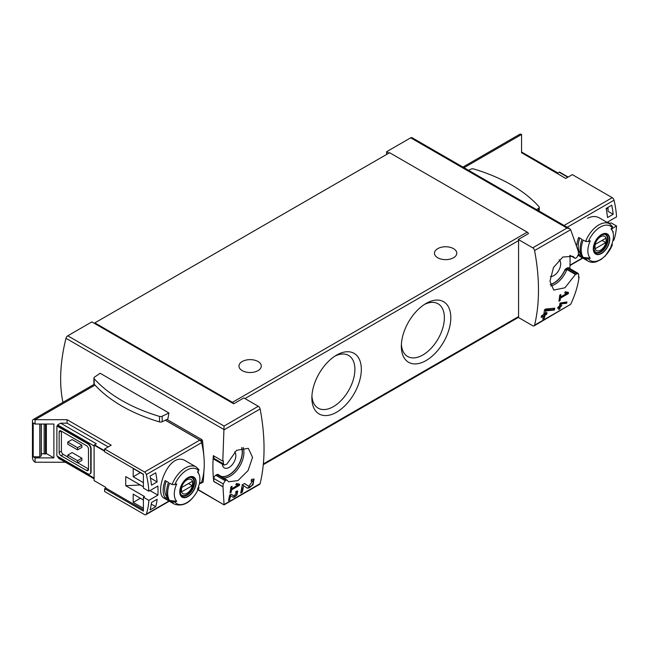 <?xml version="1.0" encoding="UTF-8"?>
<svg xmlns="http://www.w3.org/2000/svg" width="649" height="649" viewBox="0 0 649 649"><rect width="100%" height="100%" fill="white"/><g stroke="black" fill="none" stroke-linecap="round" stroke-linejoin="round"><path stroke-width="0.97" d="M237.996 485.087L231.709 488.713A191.406 110.508 -120 0 0 232.026 486.296L230.898 486.945A191.406 110.508 60 0 1 230.03 492.956L231.158 492.299A191.406 110.508 -120 0 0 231.531 489.914L239.432 485.355A191.406 110.508 -120 0 0 239.603 484.154L236.471 483.554L235.838 484.673L237.996 485.087L236.195 484.049M198.229 489.646L224.059 504.873L259.632 484.341A2.661 1.533 -120 0 0 260.127 483.61L224.059 504.557L222.98 486.718A191.406 110.508 -120 0 0 223.207 483.911L225.219 480.739L226.704 479.919L228.659 481.785L237.964 480.584L248.064 470.574L252.558 457.342L248.324 448.337L236.577 450.292L226.899 464.1L224.075 465.09L223.451 463.865A191.406 110.508 -120 0 0 223.297 460.847L222.794 461.139L224.059 426.052L67.756 335.817A2.661 1.533 120 0 0 65.979 338.316A143.559 82.885 120 0 0 62.945 402.348M260.127 483.61A191.406 110.508 -120 0 0 260.127 408.984A2.661 1.533 -120 0 0 258.302 406.282L243.854 397.942L233.705 403.8A2.125 1.225 -120 0 0 232.456 402.323L94.859 322.877L94.859 323.64L233.705 403.8M252.688 480.982L248.737 486.312L244.519 483.481L242.255 484.779A191.406 110.508 60 0 1 240.682 493.062L242.328 492.112A191.406 110.508 -120 0 0 243.602 485.679L247.326 488.186L252.972 484.892L254.059 479.084L251.455 479.473A191.406 110.508 60 0 1 251.163 481.209L252.688 480.982L251.333 480.195M236.771 492.396L234.038 496.031L231.214 494.132L229.665 495.025A191.406 110.508 60 0 1 228.505 500.647L229.632 499.998A191.406 110.508 -120 0 0 230.557 495.625L233.056 497.304L236.934 495.049L237.729 491.115L235.96 491.39A191.406 110.508 60 0 1 235.741 492.559L236.771 492.396L235.871 491.869M566.658 303.253A191.406 110.508 -120 0 0 566.918 301.972L560.006 303.051A191.406 110.508 60 0 1 559.397 306.304L557.897 307.172A191.406 110.508 60 0 1 557.661 308.34L559.162 307.472A191.406 110.508 60 0 1 558.724 309.516L559.852 308.859A191.406 110.508 -120 0 0 560.29 306.815L561.417 306.166A191.406 110.508 -120 0 0 561.661 304.998L560.533 305.655A191.406 110.508 -120 0 0 560.874 303.854L566.658 303.253L565.936 302.069M232.456 402.323L527.207 232.147A2.125 1.225 -120 0 1 528.456 233.624L518.3 239.489L532.748 247.829A2.661 1.533 60 0 1 534.573 250.538A191.406 110.508 60 0 1 534.573 325.157L570.649 304.324C574.965 295.384 577.78 286.323 579.078 277.147L578.575 277.439A191.406 110.508 60 0 0 578.73 274.592L578.227 273.44L575.444 274.454L564.946 287.775L553.751 290.071L549.946 281.301L553.483 267.51L562.78 257.036L572.88 256.306L575.257 258.416L576.742 257.604L578.486 254.27A191.406 110.508 60 0 0 578.267 251.204L570.649 229.705L569.652 228.691L412.026 137.685A2.661 1.533 120 0 0 410.695 137.823L386.601 151.728L386.601 154.446M566.853 293.364L560.566 296.991A191.406 110.508 -120 0 0 560.85 294.549L559.722 295.206A191.406 110.508 60 0 1 558.935 301.258L560.063 300.609A191.406 110.508 -120 0 0 560.403 298.199L568.305 293.64A191.406 110.508 -120 0 0 568.459 292.431L565.295 291.807L564.671 292.934L566.853 293.364L565.019 292.31M554.343 310.035A191.406 110.508 -120 0 0 554.717 308.153L545.752 309.005L544.56 309.695A191.406 110.508 60 0 1 543.74 314.481L541.542 315.747A191.406 110.508 60 0 1 541.209 317.45L543.408 316.185A191.406 110.508 60 0 1 542.759 319.17L544.406 318.221A191.406 110.508 -120 0 0 545.046 315.236L546.693 314.286A191.406 110.508 -120 0 0 547.034 312.575L545.387 313.532A191.406 110.508 -120 0 0 545.866 310.887L554.343 310.035L553.54 309.573L553.54 308.267M579.078 277.147L578.616 276.872M570.649 304.324L534.078 325.887A2.661 1.533 60 0 1 532.748 325.757L518.3 317.41A2.125 1.225 60 0 0 518.567 316.59L518.567 240.617A2.125 1.225 60 0 0 518.3 239.489M569.838 268.564A143.559 82.885 120 0 0 569.968 255.357M222.899 486.766L213.764 481.493L213.854 478.508A2.661 1.533 120 0 1 215.728 475.255L216.839 474.614A2.661 1.533 120 0 1 218.169 474.484A2.661 1.533 120 0 1 218.267 474.549M222.794 461.139L213.343 455.687A143.559 82.885 120 0 0 213.764 481.493M166.923 419.449L201.92 439.649L202.553 440.712L203.908 456.442M204.192 467.215L203.226 481.882L202.618 482.004M168.91 412.967L100.141 373.264L94.478 377.166A2.393 1.379 0 0 0 93.918 378.051A2.393 1.379 0 0 0 94.186 378.692A152.328 87.948 0 0 0 159.516 416.407A2.393 1.379 0 0 0 162.153 416.244L168.91 412.967L167.88 418.978L162.153 421.753A2.393 1.379 0 0 1 159.516 421.923A152.328 87.948 0 0 1 94.186 384.2A2.393 1.379 0 0 1 93.918 383.567L93.918 378.051M67.756 335.817L91.85 321.904L94.859 323.64M388.954 153.091L386.601 151.728M94.859 322.877L389.611 152.71L527.207 232.147M426.077 360.552A34.973 20.192 -60 0 1 401.342 346.274A34.973 20.192 -60 0 1 426.077 303.44A34.973 20.192 -60 0 1 450.812 317.718A34.973 20.192 -60 0 1 426.077 360.552M336.604 412.212A34.973 20.192 -60 0 1 311.869 397.934A34.973 20.192 -60 0 1 336.596 355.1A34.973 20.192 -60 0 1 361.331 369.378A34.973 20.192 -60 0 1 336.604 412.212M258.026 361.517A11.163 6.449 180 0 1 261.296 366.077A11.163 6.449 180 0 1 250.133 372.518A11.163 6.449 180 0 1 238.962 366.077A11.163 6.449 180 0 1 245.857 360.122A11.163 6.449 180 0 1 258.026 361.517M453.521 248.648A11.163 6.449 180 0 1 456.791 253.207A11.163 6.449 180 0 1 445.628 259.649A11.163 6.449 180 0 1 434.465 253.207A11.163 6.449 180 0 1 441.352 247.253A11.163 6.449 180 0 1 453.521 248.648M534.573 325.157A2.661 1.533 60 0 1 534.078 325.887M532.748 247.829L566.991 228.059L569.652 228.691M226.704 479.919L218.518 474.727A18.61 10.741 120 0 0 219.922 475.831A18.61 10.741 120 0 0 236.147 468.643A18.61 10.741 120 0 0 241.704 447.696M234.613 451.939A9.573 5.525 -60 0 1 235.084 459.76A9.573 5.525 -60 0 1 229.073 467.442A9.573 5.525 -60 0 1 224.294 467.913A9.573 5.525 -60 0 1 222.331 464.116M219.849 475.782A18.61 10.741 120 0 0 235.985 468.562A18.61 10.741 120 0 0 241.598 447.721M223.451 463.865L213.854 458.324A2.661 1.533 120 0 0 214.397 459.541L224.059 465.122M213.854 458.324L213.854 455.979M575.257 258.416L569.887 255.308M575.444 274.454L566.893 269.513L564.614 270.398A18.61 10.741 120 0 1 550.263 284.449M550.287 284.57A18.61 10.741 120 0 0 564.76 270.487M559.138 259.778A9.573 5.525 -60 0 1 560.022 267.566A9.573 5.525 -60 0 1 553.905 275.565A9.573 5.525 -60 0 1 550.393 276.458M575.825 274.194L566.139 268.605A2.661 1.533 120 0 0 564.614 270.398M566.139 268.605L567.25 267.964A2.661 1.533 120 0 1 568.581 267.834L578.243 273.407M222.98 486.718L213.854 481.444M201.417 442.091A81.344 46.963 -120 0 0 201.263 441.45A1.063 0.617 -120 0 0 200.549 440.444L165.43 420.171M200.5 483.172L200.549 483.205A1.063 0.617 -120 0 0 201.076 483.254A1.063 0.617 -120 0 0 201.263 483.018A81.344 46.963 -120 0 0 201.417 482.556M536.609 209.619L538.686 208.191A2.393 1.379 0 0 0 539.246 207.299A2.393 1.379 0 0 0 538.978 206.666A152.328 87.948 0 0 0 473.64 168.943A2.393 1.379 0 0 0 471.004 169.113L468.529 170.314M334.933 356.123A30.422 17.564 -60 0 1 348.594 355.449A30.422 17.564 -60 0 1 353.259 379.827A30.422 17.564 -60 0 1 333.383 406.639A30.422 17.564 -60 0 1 318.172 408.148A30.422 17.564 -60 0 1 311.926 395.979M424.414 304.462A30.422 17.564 -60 0 1 438.075 303.789A30.422 17.564 -60 0 1 442.74 328.167A30.422 17.564 -60 0 1 422.856 354.979A30.422 17.564 -60 0 1 407.645 356.488A30.422 17.564 -60 0 1 401.398 344.319M568.305 293.64L565.936 291.936M560.566 296.991L559.584 296.423M560.063 300.609L559.114 300.057M560.403 298.199L559.438 297.64M565.449 292.553L565.936 292.277M559.162 307.472L557.864 307.358M559.852 308.859L559.543 306.385L560.671 305.574M558.813 309.111L559.543 308.689M560.29 306.815L559.543 306.385M561.417 306.166L560.671 305.736M560.533 305.655L559.625 305.135M560.874 303.854L559.957 303.326M559.998 303.067L565.936 302.84M543.408 316.185L542.564 315.698L541.428 316.355M544.406 318.221L544.211 314.749L545.858 313.256M542.815 318.919L544.211 318.107M545.046 315.236L544.211 314.749M546.693 314.286L545.858 313.8M545.387 313.532L544.211 312.85L544.211 311.869M545.866 310.887L544.503 310.1M544.527 309.922L553.54 309.573M243.602 485.679L242.239 484.892M247.009 487.975A5.63 3.253 120 0 0 251.999 485.176A5.63 3.253 120 0 0 253.134 478.905M248.697 486.288L247.845 485.793A3.302 1.906 120 0 0 247.902 485.825A3.302 1.906 120 0 0 247.95 485.858M247.845 485.793L244.397 483.546M242.328 492.112L242.004 486.344M240.779 492.632L242.004 491.926M239.432 485.355L237.347 483.724M231.709 488.713L230.744 488.153M231.158 492.299L230.225 491.764M231.531 489.914L230.582 489.362M236.861 484.43L237.347 484.154M230.557 495.625L229.649 495.098M232.869 497.183A3.853 2.223 120 0 0 236.285 495.292A3.853 2.223 120 0 0 237.088 490.993M234.005 496.014L233.453 495.698A2.263 1.306 120 0 0 233.494 495.714A2.263 1.306 120 0 0 233.526 495.739M233.453 495.698L231.133 494.173M229.632 499.998L229.454 496.161M228.562 500.403L229.454 499.892M568.143 177.047L559.543 172.082A2.125 1.225 120 0 0 559.17 172.245L557.288 173.332L521.569 152.71L565.733 178.434L572.329 174.63L612.234 197.677A2.661 1.533 60 0 1 614.027 200.217A79.754 46.047 60 0 1 616.55 216.88L607.529 222.088L609.963 223.491L611.09 222.842L616.55 225.99A79.754 46.047 60 0 1 614.027 239.741A2.661 1.533 60 0 1 613.565 240.349L612.891 240.738M606.474 208.24L608.04 209.14M613.175 214.275L607.537 217.537A79.754 46.047 60 0 0 606.101 208.459L611.739 205.198A79.754 46.047 60 0 1 613.175 214.275L608.04 211.314L608.04 207.339M612.802 231.863L613.175 231.644A79.754 46.047 60 0 1 613.037 232.667M612.096 243.513L612.258 245.127A79.04 45.633 180 0 1 611.001 246.214A18.099 10.449 -60 0 0 612.607 231.336L611.439 228.48M585.633 258.813A21.531 12.428 -60 0 0 588.108 261.133C590.598 262.512 593.421 262.699 596.585 261.685L600.99 259.519L605.42 255.811L612.258 245.127A19.941 11.512 -60 0 1 588.4 258.894L585.633 258.813L583.2 257.41A21.531 12.428 -60 0 1 583.2 240.041L585.633 241.444L588.4 241.525A79.04 45.633 0 0 0 590.29 240.811A18.099 10.449 -60 0 0 590.29 258.172A79.04 45.633 180 0 1 588.4 258.894M612.607 231.336A18.099 10.449 -60 0 0 611.472 229.381A18.099 10.449 -60 0 0 611.001 228.846A79.04 45.633 0 0 0 612.258 227.758L612.112 226.16M590.29 258.172L583.2 257.41M585.633 241.444A21.531 12.428 -60 0 1 598.873 224.903A21.531 12.428 -60 0 1 609.638 223.84L599.351 217.894C595.725 215.939 591.783 216.093 587.523 218.348M576.831 244.957A21.531 12.428 -60 0 1 578.689 237.437L582.072 239.392A21.531 12.428 -60 0 0 582.072 256.761L578.689 254.806A21.531 12.428 -60 0 1 578.494 254.497M616.55 225.99L611.593 228.854M607.529 222.088A79.754 46.047 60 0 1 607.561 222.631M462.924 167.077L519.711 134.294A3.724 2.15 60 0 1 521.569 134.473L521.569 152.937M580.75 253.962L578.689 254.806M580.449 253.791A19.405 11.203 -60 0 1 579.8 238.078M601.518 234.524A11.617 6.709 -60 0 1 608.47 234.938A11.617 6.709 -60 0 1 604.527 251.098A11.617 6.709 -60 0 1 593.446 250.441A11.617 6.709 -60 0 1 601.518 234.524M601.518 253.199A11.244 6.49 120 0 0 609.468 239.424A11.244 6.49 120 0 0 601.518 234.833A11.244 6.49 120 0 0 593.567 248.608A11.244 6.49 120 0 0 601.518 253.199M600.56 236.755A8.21 4.738 -60 0 1 605.59 243.91A8.21 4.738 -60 0 1 595.531 249.711A8.21 4.738 -60 0 1 600.56 236.755M595.32 244.316A7.869 4.543 120 0 0 595.32 248.656L605.793 242.604A7.869 4.543 -60 0 0 605.793 238.264L595.32 244.316M604.397 234.216A10.1 5.833 -60 0 1 605.42 234.605A10.1 5.833 -60 0 1 605.42 246.271A10.1 5.833 -60 0 1 595.32 252.096A10.1 5.833 -60 0 1 594.476 251.406M602.037 240.438L605.793 242.604M104.635 451.217L94.105 445.141L94.105 480.625L105.763 487.358L105.763 488.064L143.405 509.789M125.736 485.703L140.249 484.965L143.405 486.782L125.736 476.585L125.736 485.703L144.532 496.55L143.405 497.207L148.856 500.355L157.885 495.146A79.754 46.047 -120 0 0 157.885 486.028L148.856 491.236A79.754 46.047 -120 0 0 146.341 474.581A2.661 1.533 -120 0 0 144.549 472.034L104.635 448.994L104.635 451.809L143.405 474.192L143.405 488.089L148.856 491.236M143.405 482.661L133.207 476.772L133.207 468.529L143.405 474.411M143.405 508.272L133.207 502.391L133.207 494.14L143.405 500.022M150.065 509.952A79.754 46.047 -120 0 0 151.501 502.529L157.139 499.276A79.754 46.047 -120 0 1 155.703 506.691L150.065 509.952M151.501 485.168A79.754 46.047 -120 0 0 150.065 476.09L155.703 472.829A79.754 46.047 -120 0 1 157.139 481.907L151.501 485.168M172.082 484.552L174.849 484.633A79.04 45.633 0 0 0 176.739 483.911A18.099 10.449 -60 0 0 176.268 500.744A18.099 10.449 -60 0 0 176.739 501.279A79.04 45.633 180 0 1 174.849 502.001L172.082 501.92L169.649 500.517A21.531 12.428 -60 0 1 169.649 483.148L172.082 484.552A21.531 12.428 -60 0 1 196.087 466.939L185.792 461.001C169.073 449.838 153.221 493.41 164.262 498.294L174.557 504.241A21.531 12.428 -60 0 1 172.082 501.92M176.739 501.279L169.649 500.517M198.562 486.628L198.699 488.226A79.04 45.633 180 0 1 197.45 489.322A18.099 10.449 -60 0 0 199.048 474.435A18.099 10.449 -60 0 0 197.45 471.953A79.04 45.633 0 0 0 198.699 470.866L198.562 469.259M199.04 487.74L198.699 488.226A19.941 11.512 -60 0 1 174.849 502.001M168.521 499.86L165.138 497.905A21.531 12.428 -60 0 1 165.138 480.544L168.521 482.499A21.531 12.428 -60 0 0 168.521 499.86M105.763 488.064L104.635 488.713L104.635 491.536L144.549 514.576A2.661 1.533 -120 0 0 145.879 514.706A2.661 1.533 -120 0 0 146.341 514.097A79.754 46.047 -120 0 0 148.856 500.355M199.34 483.846L201.141 482.799A2.661 1.533 -120 0 0 201.604 482.191A79.754 46.047 -120 0 0 201.604 442.675A2.661 1.533 -120 0 0 199.811 440.127L165.333 420.219M104.635 488.713L143.405 511.096L143.405 497.207M104.635 448.994L111.222 445.182L67.066 419.684L67.066 423.164L60.649 423.164L96.36 443.778L94.486 444.865A2.125 1.225 120 0 0 94.105 445.141M45.43 424.032L45.43 454.081A2.661 1.533 0 0 0 44.14 453.829L41.293 453.716M46.363 424.032L46.363 453.546L45.43 454.081M41.147 424.032L41.147 455.955L39.784 456.807L33.204 456.807L35.078 457.894L53.883 457.894L46.363 453.546M39.784 456.807L39.784 424.032M53.883 457.894L53.883 424.032L35.078 424.032L33.204 422.945L33.204 456.807M61.395 431.196L61.395 451.16A2.661 1.533 -120 0 0 63.278 454.414L67.788 457.026M77.75 462.778L88.467 468.959M81.888 445.19L72.112 439.551L67.788 442.042L77.564 447.688L77.564 449.862L81.888 447.364L81.888 445.19L77.564 447.688M81.888 458.218L72.112 452.572L67.788 455.071L67.788 457.237L77.564 462.883L81.888 460.384L81.888 458.218L77.564 460.709L77.564 462.883M67.066 419.684L35.078 419.684A3.724 2.15 -120 0 0 33.221 419.505A3.724 2.15 -120 0 0 32.45 421.209L32.45 457.675A3.724 2.15 -120 0 0 35.078 462.234L35.078 457.894M35.078 462.234L65.419 462.234M57.639 456.369L58.524 458.251L94.105 478.8M56.885 425.979L56.885 455.939L87.712 473.738A4.251 2.458 -120 0 0 89.846 473.948A4.251 2.458 -120 0 0 90.722 472.001L90.722 448.994A4.251 2.458 -120 0 0 87.712 443.778L56.885 425.979L57.639 425.979L57.639 424.9L94.105 445.952M60.649 423.164L57.639 424.9M35.078 424.032L35.078 419.684L94.997 385.1M90.024 473.827A4.251 2.458 -120 0 0 90.219 473.729A4.251 2.458 -120 0 0 91.103 471.782L91.103 448.775A4.251 2.458 -120 0 0 88.094 443.567L57.639 425.979M108.221 446.918L67.066 423.164M61.022 430.977A2.661 1.533 -120 0 0 59.692 430.847A2.661 1.533 -120 0 0 59.14 432.064L61.022 430.977L86.585 445.733A2.661 1.533 -120 0 1 88.467 448.994L88.467 469.397A2.661 1.533 -120 0 1 87.915 470.614A2.661 1.533 -120 0 1 86.585 470.476L61.022 455.72L63.278 454.414M59.14 432.064L59.14 452.467A2.661 1.533 -120 0 0 61.022 455.72M67.788 442.042L67.788 444.216L77.564 449.862M67.788 455.071L77.564 460.709M157.885 495.146L149.984 490.587M41.147 455.955L41.147 455.541M167.191 497.061L165.138 497.905M166.898 496.891A19.405 11.203 -60 0 1 166.249 481.185M187.967 496.607A11.617 6.709 -60 0 1 181.014 496.185A11.617 6.709 -60 0 1 184.957 480.025A11.617 6.709 -60 0 1 196.039 480.69A11.617 6.709 -60 0 1 187.967 496.607M187.967 477.932A11.244 6.49 120 0 0 180.008 491.707A11.244 6.49 120 0 0 187.967 496.298A11.244 6.49 120 0 0 195.917 482.523A11.244 6.49 120 0 0 187.967 477.932M187.009 493.264A8.21 4.738 -60 0 1 181.98 486.117A8.21 4.738 -60 0 1 192.031 480.309A8.21 4.738 -60 0 1 187.009 493.264M192.242 485.712A7.869 4.543 120 0 0 192.242 481.371L181.769 487.415A7.869 4.543 -60 0 0 181.769 491.755L192.242 485.712L188.486 483.537M190.847 477.315A10.1 5.833 -60 0 1 191.869 477.705A10.1 5.833 -60 0 1 193.418 485.801A10.1 5.833 -60 0 1 186.815 494.7A10.1 5.833 -60 0 1 181.769 495.203A10.1 5.833 -60 0 1 180.917 494.514M133.207 476.772L140.346 472.65M150.446 478.045L157.139 481.907M151.282 504.135L155.703 506.691M133.207 502.391L140.346 498.262M224.051 429.816L260.127 408.984M534.573 250.538L570.649 229.705M224.059 429.581L65.979 338.316M224.059 426.052L258.302 406.282M566.991 228.059L410.695 137.823M244.957 398.575L518.567 240.617M263.348 463.93L518.567 316.59M243.099 447.412A19.405 11.203 -60 0 1 239.01 467.345A19.405 11.203 -60 0 1 223.305 477.956M566.893 269.513A19.405 11.203 -60 0 1 550.66 285.941M576.937 273.553L567.25 267.964M226.331 480.098L216.839 474.614M225.219 480.739L215.728 475.255M223.207 483.911L213.854 478.508M201.92 439.649L200.549 440.444M203.226 481.882L201.263 483.018M202.553 440.712L201.263 441.45M538.686 208.191L538.686 210.82M162.153 416.244L162.153 421.753M94.186 378.692L94.186 384.2M159.516 416.407L159.516 421.923M614.027 200.217L567.177 227.272M614.027 239.741L612.981 240.349M582.542 257.921L569.992 265.165M567.81 177.234L559.17 172.245M521.569 134.473L464.011 167.702M612.234 197.677L564.078 225.479M588.4 241.525A19.941 11.512 -60 0 1 612.258 227.758M605.963 234.605A10.368 5.987 -60 0 1 605.963 246.579A10.368 5.987 -60 0 1 595.595 252.566L593.811 249.216C593.689 243.691 596.196 239.01 601.307 235.173C604.227 234.078 605.785 233.891 605.963 234.605M146.341 514.097L168.983 501.028M199.43 483.448L201.604 482.191M146.341 474.581L201.604 442.675M104.635 450.731L94.486 444.865M57.639 457.026L94.105 478.078M144.549 472.034L199.811 440.127M59.14 452.467L61.395 451.16M86.585 470.476L88.467 469.397M44.14 424.032L44.14 453.829M174.849 484.633A19.941 11.512 -60 0 1 198.699 470.866M187.22 495.155A10.368 5.987 -60 0 1 182.036 495.666C180.503 495.836 180.049 493.297 180.682 488.056C184.446 479.806 188.348 476.358 192.404 477.713A10.368 5.987 -60 0 1 193.994 486.02A10.368 5.987 -60 0 1 187.22 495.155M263.275 464.692L518.34 317.434M224.059 504.873L198.115 489.898M203.105 482.085L201.076 483.254M539.246 207.299L539.246 211.136M248.737 486.312L247.902 485.825M234.038 496.031L233.494 495.714M588.108 261.133L578.308 255.479M582.834 258.091L569.984 265.514M521.569 151.988L557.913 172.967M612.526 226.517L609.638 223.84M605.42 234.605L604.787 234.232M595.32 252.096L594.679 251.731M199.048 474.435L197.88 471.588M145.879 514.706L169.284 501.198M33.221 419.505L94.243 384.273M41.293 424.032L41.293 455.752M174.557 504.241C184.121 507.137 192.282 501.645 199.056 487.748M198.975 469.625L196.087 466.939M191.869 477.705L191.228 477.339M181.769 495.203L181.128 494.838"/></g></svg>

